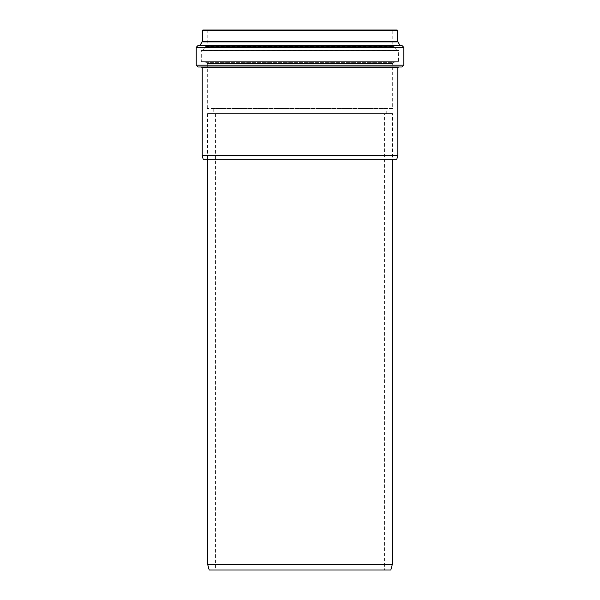 <?xml version="1.0" encoding="UTF-8"?>
<svg xmlns="http://www.w3.org/2000/svg" width="600" height="600" viewBox="0 0 600 600"><rect width="100%" height="100%" fill="white"/><g stroke="black" fill="none" stroke-linecap="round" stroke-linejoin="round"><path stroke-width="0.45" stroke-dasharray="3 2.25" d="M207.21 63.555L207.21 63.045L392.79 63.045L207.21 63.045L206.572 62.355L201.3 61.68L398.7 61.68L201.3 61.68L201.3 50.835L398.7 50.835L201.3 50.835L398.498 50.602L201.502 50.602L397.08 50.43L202.92 50.43L205.192 46.725L394.808 46.725L205.192 46.725L394.635 46.598L205.365 46.598L393.397 46.447L206.603 46.447L207.21 45.765L207.21 30.465L392.79 30.465L393.255 30L206.745 30L207.21 30.465L392.79 30.465L392.79 45.765L207.21 45.765L392.79 45.765L394.808 46.725L396.548 50.062L203.452 50.062L396.548 50.062L398.7 50.835L398.49 61.912L201.51 61.912L398.49 61.912L393.428 62.355L206.572 62.355L393.428 62.355L392.79 63.555L207.21 63.555L392.79 63.555M202.83 30L397.17 30M400.095 45.51L199.905 45.51L400.095 45.51M198.022 45.51L401.978 45.51M198.022 67.012L401.978 67.012M398.513 67.012L201.487 67.012L398.513 67.012M392.7 108.465L207.3 108.465L392.7 108.465L392.7 63.555L207.3 63.555L392.7 63.555M202.178 155.535L397.822 155.535M203.167 159.233L396.832 159.233M392.7 159.233L207.3 159.233L392.7 159.233L392.7 113.587L207.3 113.587L392.7 113.587M386.768 113.587L213.233 113.587L386.768 113.587L386.768 108.465L213.233 108.465L386.768 108.465M207.69 564.465L392.31 564.465M390.825 570L209.175 570M392.31 113.587L207.69 113.587L392.31 113.587L392.31 159.233M384.412 570L215.587 570L384.412 570L384.412 113.587L215.587 113.587L384.412 113.587M202.373 30.465L397.627 30.465M202.373 41.385L397.627 41.385M202.237 41.595L397.763 41.595M201.923 41.902L398.077 41.902M200.115 45.383L399.885 45.383M196.178 47.355L403.822 47.355M196.178 65.168L403.822 65.168M202.178 67.71L397.822 67.71M207.3 63.555L207.3 108.465M207.3 113.587L207.3 159.233M213.233 108.465L213.233 113.587M207.69 113.587L207.69 159.233M215.587 113.587L215.587 570"/><path stroke-width="0.9" d="M393.255 30L206.745 30M400.095 45.51L397.627 41.385L397.627 30.465L397.17 30L202.83 30L202.373 30.465L202.373 41.385L199.905 45.51M403.822 65.168L403.822 47.355L401.978 45.51L198.022 45.51L196.178 47.355L196.178 65.168L198.022 67.012L401.978 67.012L403.822 65.168L196.178 65.168M397.822 155.535L202.178 155.535L203.167 159.233L396.832 159.233L397.822 155.535L397.822 67.71L398.513 67.012M392.31 564.465L207.69 564.465L209.175 570L390.825 570L392.31 564.465L392.31 159.233M397.627 30.465L202.373 30.465M397.627 41.385L202.373 41.385M397.763 41.595L202.237 41.595M398.077 41.902L201.923 41.902M399.885 45.383L200.115 45.383M403.822 47.355L196.178 47.355M397.822 67.71L202.178 67.71L201.487 67.012M202.178 67.71L202.178 155.535M207.69 159.233L207.69 564.465"/></g></svg>

